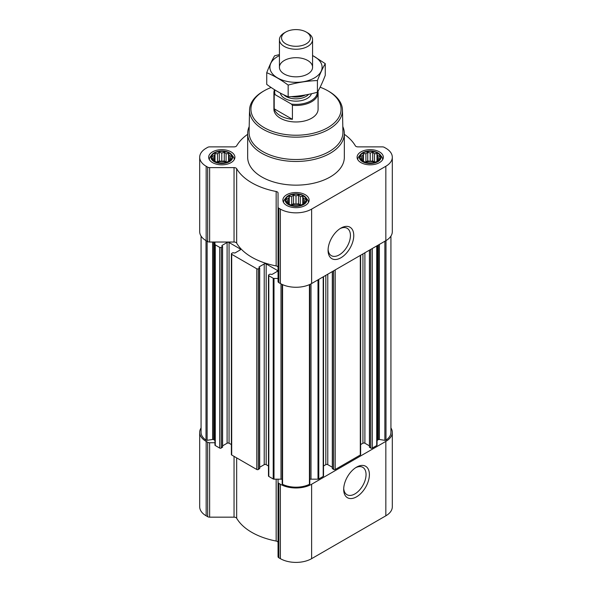 <?xml version="1.0" encoding="UTF-8"?>
<svg xmlns="http://www.w3.org/2000/svg" width="592" height="592" viewBox="0 0 592 592"><rect width="100%" height="100%" fill="white"/><g stroke="black" fill="none" stroke-linecap="round" stroke-linejoin="round"><path stroke-width="0.89" d="M340.052 228.638A15.806 9.124 -60 0 1 347.149 228.283A15.806 9.124 -60 0 1 349.576 240.951A15.806 9.124 -60 0 1 339.246 254.878A15.806 9.124 -60 0 1 331.342 255.663A15.806 9.124 -60 0 1 328.101 249.343M231.028 158.982L228.549 161.453L226.077 162.304L224.264 162.889L219.306 162.889L215.022 161.453L212.543 158.982L213.209 158.02L212.543 156.118L214.356 155.541L215.022 153.646L217.493 153.728L219.306 152.218L221.785 153.062L224.264 152.218L226.077 153.728L228.549 153.646L229.215 155.541L231.028 156.118L230.362 158.02L231.028 158.982M229.008 153.069A10.219 5.898 180 0 1 224.427 162.941A10.219 5.898 180 0 1 211.914 155.718A10.219 5.898 180 0 1 229.008 153.069M379.457 158.982L376.978 161.453L374.507 162.304L372.694 162.889L367.736 162.889L363.451 161.453L360.972 158.982L361.638 158.02L360.972 156.118L362.785 155.541L363.451 153.646L365.923 153.728L367.736 152.218L370.215 153.062L372.694 152.218L374.507 153.728L376.978 153.646L377.644 155.541L379.457 156.118L378.791 158.02L379.457 158.982M377.444 153.069A10.219 5.898 180 0 1 372.856 162.941A10.219 5.898 180 0 1 360.343 155.718A10.219 5.898 180 0 1 377.444 153.069M305.243 201.828L302.764 204.307L300.292 205.15L298.479 205.735L293.521 205.735L289.236 204.307L286.757 201.828L287.423 200.866L286.757 198.971L288.57 198.387L289.236 196.492L291.708 196.574L293.521 195.064L296 195.915L298.479 195.064L300.292 196.574L302.764 196.492L303.43 198.387L305.243 198.971L304.577 200.866L305.243 201.828M303.23 195.922A10.219 5.898 180 0 1 298.642 205.787A10.219 5.898 180 0 1 286.128 198.564A10.219 5.898 180 0 1 303.23 195.922M268.479 465.985L266.171 464.653L266.171 263.943L277.204 270.315A1.384 0.799 0 0 1 277.604 270.877A1.384 0.799 0 0 1 277.204 271.439L272.024 274.429L269.974 274.148L268.805 274.821A1.103 0.636 0 0 0 268.479 275.273L268.479 475.983A1.103 0.636 0 0 0 268.805 476.434L273.215 478.98A1.103 0.636 0 0 0 274 479.172L278.048 479.172L278.048 556.658A2.76 1.591 0 0 0 278.854 557.79L280.379 558.663A22.096 12.758 0 0 0 311.621 558.663L385.836 515.817A22.096 12.758 0 0 0 392.311 506.796L392.311 432.375A22.096 12.758 0 0 0 390.927 427.935M266.171 464.653A1.384 0.799 0 0 0 264.217 464.653L264.217 263.943L259.037 266.925L259.037 267.377L259.037 266.925M259.688 467.266L264.217 464.653M231.376 444.562L229.06 443.23L229.06 242.52L240.093 248.884A1.384 0.799 0 0 1 240.5 249.454A1.384 0.799 0 0 1 240.093 250.016L234.92 253.006L232.871 252.725L231.694 253.398A1.103 0.636 0 0 0 231.376 253.85L231.376 454.56A1.103 0.636 0 0 0 231.694 455.011L256.795 469.5A1.103 0.636 0 0 0 258.356 469.5L259.525 468.376M229.06 443.23A1.384 0.799 0 0 0 227.106 443.23L227.106 242.52L221.933 245.502L221.933 245.954L221.933 245.502M222.585 445.843L227.106 443.23M247.663 134.31A62.56 36.119 0 0 0 236.667 145.787A2.76 1.591 0 0 1 234.047 146.875L209.635 146.875A2.76 1.591 0 0 0 207.681 147.349L206.164 148.222A22.096 12.758 0 0 0 199.689 157.243L199.689 231.664A22.096 12.758 0 0 0 206.164 240.685L207.681 241.566A2.76 1.591 0 0 0 209.635 242.032L214.948 242.032L214.948 445.08A1.103 0.636 0 0 0 215.273 445.532L219.684 448.077A1.103 0.636 0 0 0 221.245 448.077L222.422 446.945M268.479 275.273A1.103 0.636 0 0 0 268.805 275.724L273.215 278.27A1.103 0.636 0 0 0 274 278.455L278.048 278.455M278.048 267.429A2.76 1.591 0 0 0 276.161 265.919A62.56 36.119 0 0 1 236.667 243.12A2.76 1.591 0 0 0 234.047 242.032L214.948 242.032M214.948 244.37A1.103 0.636 0 0 0 215.273 244.822L219.684 247.367A1.103 0.636 0 0 0 221.245 247.367L222.585 246.464L221.933 245.954M229.06 242.52A1.384 0.799 0 0 0 227.106 242.52M231.376 253.85A1.103 0.636 0 0 0 231.694 254.301L256.795 268.79A1.103 0.636 0 0 0 258.356 268.79L259.688 267.887L259.037 267.377M266.171 263.943A1.384 0.799 0 0 0 264.217 263.943M201.073 236.104L201.073 432.375A20.713 11.958 0 0 0 206.009 440.122A1.103 0.636 0 0 0 207.133 440.322L212.609 439.479L212.609 242.032M282.229 483.679A1.103 0.636 0 0 0 282.192 483.849A1.103 0.636 0 0 0 282.576 484.33A20.713 11.958 0 0 0 309.424 484.33A1.103 0.636 0 0 0 309.808 483.849A1.103 0.636 0 0 0 309.771 483.679M369.578 446.945L370.755 448.077A1.103 0.636 0 0 0 372.316 448.077L376.727 445.532A1.103 0.636 0 0 0 377.052 445.08L377.052 245.761M332.475 468.376L333.644 469.5A1.103 0.636 0 0 0 335.205 469.5L360.306 455.011A1.103 0.636 0 0 0 360.624 454.56L360.624 255.241M309.808 479.328A2.76 1.591 0 0 1 311.007 479.172L318 479.172A1.103 0.636 0 0 0 318.785 478.98L323.195 476.434A1.103 0.636 0 0 0 323.521 475.983L323.521 276.664M377.052 441.04A2.76 1.591 0 0 1 377.859 439.915L378.325 439.641A1.103 0.636 0 0 1 379.391 439.479L384.867 440.322A1.103 0.636 0 0 0 385.991 440.122A20.713 11.958 0 0 0 390.927 432.375L390.927 236.104M199.689 157.243A22.096 12.758 0 0 0 206.164 166.263L207.681 167.144A2.76 1.591 0 0 0 209.635 167.61L234.047 167.61A2.76 1.591 0 0 1 236.667 168.698A62.56 36.119 0 0 0 276.161 191.497A2.76 1.591 0 0 1 278.048 193.007L278.048 207.104A2.76 1.591 0 0 0 278.854 208.236L280.379 209.109A22.096 12.758 0 0 0 311.621 209.109L385.836 166.263A22.096 12.758 0 0 0 392.311 157.243A22.096 12.758 0 0 0 385.836 148.222L384.319 147.349A2.76 1.591 0 0 0 382.365 146.875L357.953 146.875A2.76 1.591 0 0 1 355.333 145.787A62.56 36.119 0 0 0 344.337 134.31M278.048 207.104L278.048 281.526A2.76 1.591 0 0 0 278.854 282.658L280.379 283.531A22.096 12.758 0 0 0 311.621 283.531L385.836 240.685A22.096 12.758 0 0 0 392.311 231.664L392.311 157.243M340.918 257.772A18.167 10.493 -60 0 1 328.072 250.357A18.167 10.493 -60 0 1 340.918 228.105A18.167 10.493 -60 0 1 353.764 235.52A18.167 10.493 -60 0 1 340.918 257.772M379.494 151.885A13.12 7.578 180 0 1 383.335 157.243A13.12 7.578 180 0 1 370.215 164.82A13.12 7.578 180 0 1 357.094 157.243A13.12 7.578 180 0 1 365.197 150.242A13.12 7.578 180 0 1 379.494 151.885M231.065 151.885A13.12 7.578 180 0 1 234.906 157.243A13.12 7.578 180 0 1 221.785 164.82A13.12 7.578 180 0 1 208.665 157.243A13.12 7.578 180 0 1 216.761 150.242A13.12 7.578 180 0 1 231.065 151.885M305.28 194.738A13.12 7.578 180 0 1 309.12 200.089A13.12 7.578 180 0 1 296 207.666A13.12 7.578 180 0 1 282.88 200.089A13.12 7.578 180 0 1 290.983 193.096A13.12 7.578 180 0 1 305.28 194.738M342.812 126.607A48.337 27.905 180 0 1 344.337 133.563L344.337 157.243A48.337 27.905 180 0 1 296 185.148A48.337 27.905 180 0 1 247.663 157.243L247.663 133.563A48.337 27.905 180 0 1 249.188 126.607M214.948 441.04A2.76 1.591 0 0 0 214.141 439.915L213.675 439.641A1.103 0.636 0 0 0 212.609 439.479M282.192 479.328A2.76 1.591 0 0 0 280.993 479.172L278.048 479.172M323.521 465.985L325.829 464.653L325.829 275.332M332.312 467.266L327.783 464.653A1.384 0.799 0 0 0 325.829 464.653M360.624 444.562L362.94 443.23L362.94 253.909M369.415 445.843L364.894 443.23A1.384 0.799 0 0 0 362.94 443.23M201.073 427.935A22.096 12.758 0 0 0 199.689 432.375A22.096 12.758 0 0 0 206.164 441.395L207.681 442.276A2.76 1.591 0 0 0 209.635 442.742L214.948 442.742M199.689 432.375L199.689 506.796A22.096 12.758 0 0 0 206.164 515.817L207.681 516.69A2.76 1.591 0 0 0 209.635 517.164L234.047 517.164A2.76 1.591 0 0 1 236.667 518.252A62.56 36.119 0 0 0 276.161 541.051A2.76 1.591 0 0 1 278.048 542.561M278.048 482.236A2.76 1.591 0 0 0 278.854 483.368L280.379 484.241A22.096 12.758 0 0 0 311.621 484.241L385.836 441.395A22.096 12.758 0 0 0 392.311 432.375M356.547 496.821A18.167 10.493 -60 0 1 343.693 489.406A18.167 10.493 -60 0 1 356.547 467.155A18.167 10.493 -60 0 1 369.393 474.569A18.167 10.493 -60 0 1 356.547 496.821M320.124 87.224A45.073 26.026 180 0 1 327.872 90.805L327.872 90.805A45.073 26.026 180 0 1 327.872 127.613A45.073 26.026 180 0 1 264.128 127.613A45.073 26.026 180 0 1 264.128 90.805A45.073 26.026 180 0 1 271.129 87.505M317.963 91.301A22.096 12.758 180 0 1 318.096 92.707L318.096 109.209A22.096 12.758 180 0 1 296 121.967A22.096 12.758 180 0 1 273.904 109.209L273.904 92.707A22.096 12.758 180 0 1 274.525 89.71M328.849 91.368L327.872 90.805L328.849 91.368A46.457 26.825 180 0 1 342.457 110.008A46.457 26.825 180 0 1 296 137.159A46.457 26.825 180 0 1 249.543 110.008A46.457 26.825 180 0 1 263.151 91.368L264.128 90.805M342.457 110.008L342.923 132.083A46.931 27.091 180 0 1 296 159.514A46.931 27.091 180 0 1 249.077 132.083L249.543 110.008M344.337 133.563A48.337 27.905 180 0 1 296 161.468A48.337 27.905 180 0 1 247.663 133.563M303.659 195.671A10.834 6.253 180 0 1 305.894 197.536A10.834 6.253 180 0 1 296 206.349A10.834 6.253 180 0 1 286.106 197.536A10.834 6.253 180 0 1 303.659 195.671M305.894 197.536L307.344 199.415A12.432 7.178 180 0 1 308.432 202.346A12.432 7.178 180 0 1 308.425 202.523M283.575 202.523A12.432 7.178 180 0 1 283.568 202.346A12.432 7.178 180 0 1 284.656 199.415L286.106 197.536M377.874 152.817A10.834 6.253 180 0 1 380.108 154.69A10.834 6.253 180 0 1 370.215 163.496A10.834 6.253 180 0 1 360.328 154.69A10.834 6.253 180 0 1 377.874 152.817M380.108 154.69L381.559 156.569A12.432 7.178 180 0 1 382.647 159.5A12.432 7.178 180 0 1 382.639 159.677M357.79 159.677A12.432 7.178 180 0 1 357.783 159.5A12.432 7.178 180 0 1 358.87 156.569L360.328 154.69M229.444 152.817A10.834 6.253 180 0 1 231.672 154.69A10.834 6.253 180 0 1 221.785 163.496A10.834 6.253 180 0 1 211.892 154.69A10.834 6.253 180 0 1 229.444 152.817M231.672 154.69L233.13 156.569A12.432 7.178 180 0 1 234.217 159.5A12.432 7.178 180 0 1 234.21 159.677M209.361 159.677A12.432 7.178 180 0 1 209.353 159.5A12.432 7.178 180 0 1 210.441 156.569L211.892 154.69M302.764 196.492L302.764 204.307M303.43 198.387L303.43 203.345M300.292 196.574L300.292 204.825L298.479 203.774L296 204.159L293.521 203.774L290.983 204.936M301.017 204.936L300.292 204.825M298.479 195.064L298.479 203.774M296 195.915L296 204.159M293.521 195.064L293.521 203.774M291.708 196.574L291.708 204.825M289.236 196.492L289.236 204.307M288.57 198.387L288.57 203.345M287.423 200.866L287.423 202.412M304.577 200.866L304.577 202.412M300.499 205.091A8.288 4.78 0 0 0 291.501 205.091M376.978 153.646L376.978 161.453M377.644 155.541L377.644 160.491M374.507 153.728L374.507 161.979L372.694 160.928L370.215 161.313L367.736 160.928L365.197 162.09M375.232 162.09L374.507 161.979M372.694 152.218L372.694 160.928M370.215 153.062L370.215 161.313M367.736 152.218L367.736 160.928M365.923 153.728L365.923 161.979M363.451 153.646L363.451 161.453M362.785 155.541L362.785 160.491M361.638 158.02L361.638 159.566M378.791 158.02L378.791 159.566M374.714 162.245A8.288 4.78 0 0 0 365.715 162.245M228.549 153.646L228.549 161.453M229.215 155.541L229.215 160.491M226.077 153.728L226.077 161.979L224.264 160.928L221.785 161.313L219.306 160.928L216.768 162.09M226.803 162.09L226.077 161.979M224.264 152.218L224.264 160.928M221.785 153.062L221.785 161.313M219.306 152.218L219.306 160.928M217.493 153.728L217.493 161.979M215.022 153.646L215.022 161.453M214.356 155.541L214.356 160.491M213.209 158.02L213.209 159.566M230.362 158.02L230.362 159.566M226.285 162.245A8.288 4.78 0 0 0 217.286 162.245M355.681 467.687A15.806 9.124 -60 0 1 362.778 467.332A15.806 9.124 -60 0 1 365.197 480.001A15.806 9.124 -60 0 1 354.874 493.928A15.806 9.124 -60 0 1 346.971 494.712A15.806 9.124 -60 0 1 343.723 488.393M317.312 92.271A21.312 12.306 180 0 1 291.427 104.088L275.184 94.705A21.312 12.306 180 0 1 274.991 89.999M275.184 94.705L274.2 94.779A22.096 12.758 180 0 1 273.904 92.707M318.096 92.707A22.096 12.758 180 0 1 292.411 105.295L291.427 104.088M292.411 105.295L292.411 119.318L274.2 108.795A22.096 12.758 0 0 0 292.411 119.318M274.2 94.779L274.2 108.795M307.722 32.908L306.219 32.042A14.452 8.347 180 0 1 306.219 43.845A14.452 8.347 180 0 1 285.781 43.845A14.452 8.347 180 0 1 285.781 32.042A14.452 8.347 180 0 1 306.219 32.042L307.722 32.908A16.569 9.568 180 0 1 312.569 39.671A16.569 9.568 180 0 1 296 49.24A16.569 9.568 180 0 1 279.431 39.671A16.569 9.568 180 0 1 284.278 32.908L285.781 32.042M312.569 55.618A26.1 15.066 180 0 1 314.456 77.915A26.1 15.066 180 0 1 276.664 77.389A26.1 15.066 180 0 1 279.431 55.618M307.722 74.03A16.569 9.568 180 0 1 284.278 74.03A16.569 9.568 180 0 1 284.278 60.495A16.569 9.568 180 0 1 307.722 60.495A16.569 9.568 180 0 1 307.722 74.03L307.722 74.03M279.431 54.59L274.577 55.811C271.965 60.273 269.345 65.904 266.733 72.705C273.785 75.613 280.926 79.735 288.156 85.078C297.917 82.399 307.67 80.889 317.423 80.549C320.035 73.748 322.655 68.117 325.267 63.655L312.569 55.47M325.267 63.655L325.267 75.347C322.655 82.147 320.035 87.779 317.423 92.241C307.67 94.92 297.917 96.429 288.156 96.77C281.111 93.869 273.97 89.747 266.733 84.404L266.733 72.705M317.423 80.549L317.423 92.241M288.156 85.078L288.156 96.77M206.009 440.122L206.009 240.596M273.215 478.98L273.215 278.27M268.805 476.434L268.805 275.724M256.795 469.5L256.795 268.79M231.694 455.011L231.694 254.301M219.684 448.077L219.684 247.367M215.273 445.532L215.273 244.822M309.424 484.33L309.424 284.648M282.576 484.33L282.576 284.648M376.727 445.532L376.727 245.946M372.316 448.077L372.316 248.492M360.306 455.011L360.306 255.426M335.205 469.5L335.205 269.915M323.195 476.434L323.195 276.849M318.785 478.98L318.785 279.402M385.991 440.122L385.991 240.596M206.164 166.263L206.164 240.685M207.681 167.144L207.681 241.566M209.635 167.61L209.635 242.032M234.047 167.61L234.047 242.032M236.667 168.698L236.667 243.12M276.161 191.497L276.161 265.919M278.854 208.236L278.854 282.658M280.379 209.109L280.379 283.531M311.621 209.109L311.621 283.531M385.836 166.263L385.836 240.685M207.133 440.322L207.133 241.247M213.675 439.641L213.675 242.032M214.141 439.915L214.141 242.032M221.245 448.077L221.245 247.367M222.422 447.397L222.422 246.686M240.093 250.016L240.093 248.884M258.356 469.5L258.356 268.79M259.525 468.82L259.525 268.109M277.204 271.439L277.204 270.315M274 479.172L274 278.455M280.993 479.172L280.993 283.871M311.007 479.172L311.007 283.871M318 479.172L318 279.853M327.783 464.653L327.783 274.2M332.475 468.82L332.475 271.499M333.644 469.5L333.644 270.818M364.894 443.23L364.894 252.777M369.578 447.397L369.578 250.068M370.755 448.077L370.755 249.395M377.859 439.915L377.859 245.295M378.325 439.641L378.325 245.021M379.391 439.479L379.391 244.407M384.867 440.322L384.867 241.247M206.164 441.395L206.164 515.817M207.681 442.276L207.681 516.69M209.635 442.742L209.635 517.164M234.047 456.373L234.047 517.164M236.667 457.882L236.667 518.252M276.161 479.172L276.161 541.051M278.854 483.368L278.854 557.79M280.379 484.241L280.379 558.663M311.621 484.241L311.621 558.663M385.836 441.395L385.836 515.817M311.481 93.721A15.74 9.087 180 0 1 295.445 101.151A15.74 9.087 180 0 1 280.356 93.085M304.103 95.186A14.186 8.192 180 0 1 293.144 96.481M305.465 94.949A14.09 8.133 180 0 1 291.368 96.607M308.61 94.343A14.09 8.133 180 0 1 296.496 98.842A14.09 8.133 180 0 1 283.864 94.846M222.585 447.175L222.585 246.464M259.688 468.598L259.688 267.887M282.192 483.849L282.192 284.471M309.808 483.849L309.808 284.471M332.312 468.598L332.312 271.587M369.415 447.175L369.415 250.164M279.431 39.671L279.431 67.259M312.569 39.671L312.569 67.259"/></g></svg>
